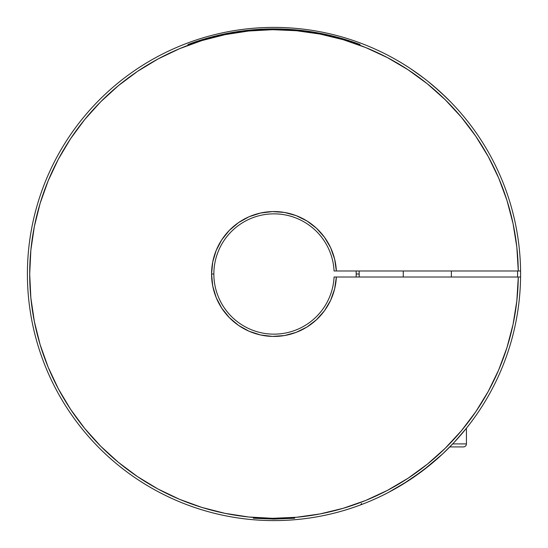 <?xml version="1.0" encoding="UTF-8"?>
<svg xmlns="http://www.w3.org/2000/svg" width="548" height="548" viewBox="0 0 548 548"><rect width="100%" height="100%" fill="white"/><g stroke="black" fill="none" stroke-linecap="round" stroke-linejoin="round"><path stroke-width="0.82" d="M359.152 277.007L359.207 274L356.2 274L356.145 277.007A82.2 82.2 0 0 0 356.2 274L359.207 274L359.152 277.007L359.152 270.993M356.145 270.993A82.2 82.2 0 0 1 356.2 274L356.145 270.993M520.579 270.993A246.6 246.6 0 0 1 520.579 277.007A246.6 246.6 0 0 0 149.83 60.944A246.6 246.6 0 0 0 149.83 487.056A246.6 246.6 0 0 0 520.579 277.007A246.6 246.6 0 0 1 149.83 487.056A246.6 246.6 0 0 1 149.83 60.944A246.6 246.6 0 0 1 520.579 270.993L518.292 270.993L516.833 247.155L513.051 223.577L506.982 200.479L498.694 178.079L488.254 156.605L475.767 136.247L461.354 117.204L445.147 99.661L427.31 83.782L408.007 69.726L387.422 57.615L365.756 47.573L343.206 39.703L320.005 34.058L296.358 30.715L272.493 29.695L248.648 31.01L225.05 34.647L201.911 40.566L179.463 48.724L157.92 59.026L137.486 71.391L118.361 85.687L100.716 101.777L84.728 119.519L70.555 138.74L58.321 159.249L48.142 180.854L40.127 203.349L34.346 226.523L30.859 250.148L29.695 274L30.859 297.852L34.346 321.477L40.127 344.651L48.142 367.146L58.321 388.751L70.555 409.26L84.728 428.481L100.716 446.223L118.361 462.313L137.486 476.609L157.92 488.974L179.463 499.276L201.911 507.434L225.05 513.353L248.648 516.99L272.493 518.305L296.358 517.285L320.005 513.942L343.206 508.297L365.756 500.427L387.422 490.385L408.007 478.274L427.31 464.218L445.147 448.339L461.354 430.797L475.767 411.754L488.254 391.395L498.694 369.921L506.982 347.521L513.051 324.423L516.833 300.845L518.292 277.007L336.362 277.007A62.438 62.438 0 0 1 272.493 336.417A62.438 62.438 0 0 1 211.562 274L213.857 274A60.143 60.143 0 0 0 272.493 334.129A60.143 60.143 0 0 0 334.075 277.007L336.362 277.007L334.623 288.933L330.629 300.304L324.519 310.695L316.525 319.717L306.949 327.033L296.146 332.376L284.515 335.547L272.493 336.417L260.533 334.965L249.066 331.245L238.531 325.389L229.324 317.614L221.776 308.216L216.172 297.543L212.727 285.994L211.562 274L212.727 262.006L216.172 250.457L221.776 239.784L229.324 230.386L238.531 222.611L249.066 216.755L260.533 213.035L272.493 211.583L284.515 212.453L296.146 215.624L306.949 220.967L316.525 228.283L324.519 237.305L330.629 247.696L334.623 259.067L336.362 270.993L520.579 270.993M517.572 277.007L517.572 270.993A243.593 243.593 0 0 1 517.572 277.007M422.803 470.65A246.6 246.6 0 0 1 415.781 475.767L402.328 484.583L392.115 490.474A246.6 246.6 0 0 0 415.768 475.774L412.37 478.123M117.354 464.457L119.841 466.471A246.6 246.6 0 0 0 388.231 492.549L408.883 480.445L422.816 470.629L408.835 480.473L392.115 490.474M442.887 453.689L448.675 448.072M445.873 450.84L445.195 451.497L445.873 450.84M449.812 446.921L448.764 447.983L449.812 446.921L463.416 446.921A3.007 3.007 0 0 0 466.423 443.914L466.423 428.228L466.423 443.914A3.007 3.007 0 0 1 463.416 446.921L462.718 446.921M450.696 101.983L440.167 91.79M448.394 99.647L440.119 91.749L428.159 81.529M445.709 97.003L446.634 97.907M439.03 90.756L440.14 91.769L439.03 90.756M410.582 68.678L423.974 78.248L410.582 68.678M334.513 270.993L334.075 270.993A60.143 60.143 0 0 0 272.493 213.871A60.143 60.143 0 0 0 213.857 274A60.143 60.143 0 0 1 272.493 213.871A60.143 60.143 0 0 1 334.075 270.993L335.575 270.993M334.075 277.007A60.143 60.143 0 0 1 272.493 334.129A60.143 60.143 0 0 1 213.857 274L211.562 274A62.438 62.438 0 0 1 272.493 211.583A62.438 62.438 0 0 1 336.362 270.993L518.292 270.993A244.305 244.305 0 0 0 150.981 62.924A244.305 244.305 0 0 0 150.981 485.076A244.305 244.305 0 0 0 518.292 277.007L335.575 277.007M517.264 314.436L517.764 311.271M429.153 465.677L422.816 470.636A246.6 246.6 0 0 0 428.159 466.471L430.646 464.457M30.236 311.271L30.387 312.257M187.382 43.114L184.395 44.258M363.605 44.258L362.673 43.895M432.66 85.214L434.468 86.755M446.627 97.9L434.379 86.68M424.748 78.844L427.817 81.248L424.748 78.844M403.869 64.369L408.308 67.185L403.876 64.369M419.713 75.055L423.94 78.22L419.713 75.055M428.207 81.563L423.94 78.22M454.121 442.428L442.818 453.758L454.121 442.428L466.423 428.228M402.362 484.555L422.816 470.629L442.866 453.71M119.841 466.471A246.6 246.6 0 0 0 388.231 492.549L389.244 492.015M446.182 450.531L445.682 451.025M519.079 277.007L520.141 277.007M253.334 518.223L274 519.093L294.666 518.223M252.039 29.887L274 28.907L295.961 29.887M360.084 44.518A245.093 245.093 0 0 0 187.916 44.518M517.285 233.811L517.764 236.729M185.019 44.011A246.6 246.6 0 0 1 185.471 43.84M360.618 43.114A246.6 246.6 0 0 1 362.495 43.826M117.354 83.543L119.841 81.529M30.236 236.729L30.387 235.743M187.382 504.886L184.395 503.742M363.605 503.742L360.618 504.886L361.591 503.482M436.359 88.392L440.119 91.749M437.051 458.998L442.64 453.922M411.521 478.692L429.742 465.197M429.063 465.745L415.774 475.767M360.618 504.886L362.673 504.105M334.999 277.007L334.513 277.007L334.999 277.007M415.802 475.753L422.816 470.629M388.231 492.549L395.389 488.652M451.388 277.007L451.388 270.993L451.388 277.007M403.266 270.993L403.266 277.007L403.266 270.993M452.723 443.914L466.423 443.914"/></g></svg>
